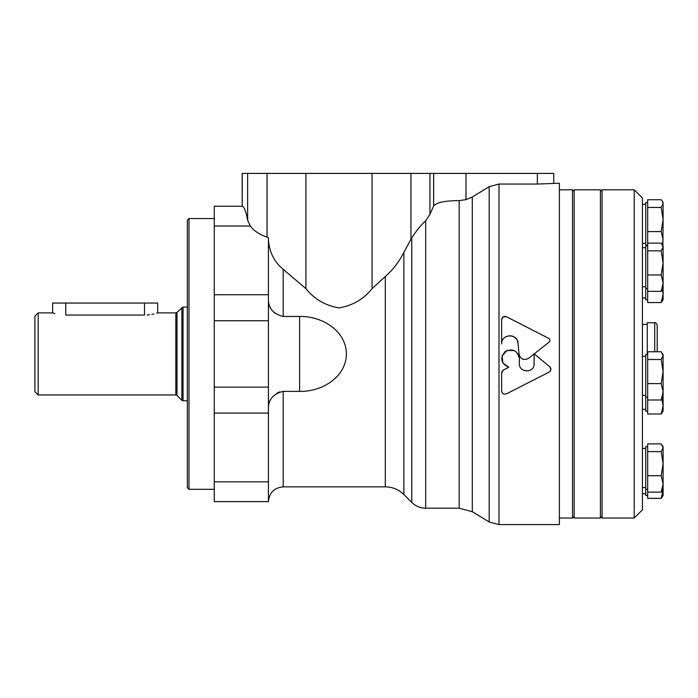 <?xml version="1.0" encoding="UTF-8"?>
<svg xmlns="http://www.w3.org/2000/svg" width="698" height="698" viewBox="0 0 698 698"><rect width="100%" height="100%" fill="white"/><g stroke="black" fill="none" stroke-linecap="round" stroke-linejoin="round"><path stroke-width="1.05" d="M499 184.045L499 524.591L559.386 524.591L559.386 183.251L537.347 184.045L499 184.045L489.176 186.68L472.31 197.011L466.011 199.628L459.179 200.614C445.08 200.658 436.564 202.446 433.65 205.997L429.942 214.338L425.667 220.812C421.252 224.739 416.619 230.419 411.75 237.87L403.88 252.344C399.09 261.802 392.895 269.864 385.305 276.513L372.06 288.623C363.719 299.119 352.673 305.558 338.914 307.94C325.207 305.488 314.213 299.049 305.916 288.623L283.196 269.323C274.34 262.151 269.419 252.362 268.425 239.929M268.425 300.576C268.756 308.839 273.677 314.135 283.196 316.473L299.608 316.473C321.185 315.854 346.042 330.18 346.409 353.825C346.182 377.592 321.22 391.997 299.608 391.369L283.196 391.369L283.196 486.846C274.227 487.728 269.297 492.648 268.425 501.618L268.425 237.599L267.029 237.128C259.351 234.484 253.793 230.776 250.355 226.012L247.633 220.123C245.923 211.145 244.117 206.512 242.232 206.233L242.162 173.409L553.758 173.409L553.758 183.251M242.162 206.224L214.269 206.224L214.269 501.618L268.425 501.618M283.196 391.369C273.686 393.716 268.756 399.012 268.425 407.266M274.584 312.974L272.351 310.671M270.693 308.28L269.899 306.771M269.445 305.715L268.704 303.211M276.993 393.131L279.828 391.883M502.063 371.284L503.389 370.027L501.653 373.081L502.054 371.31M503.241 393.751L502.106 392.608M501.749 391.744L501.653 391.046C502.202 393.707 503.799 394.64 506.451 393.855L549.117 372.104C551.237 370.507 551.429 368.701 549.692 366.694L550.87 369.539L550.312 371.048M550.19 371.214L549.117 372.104M549.893 340.17L549.736 341.226M549.71 341.278L549.029 342.16C550.286 340.755 550.164 339.481 548.663 338.329L506.451 316.735C503.799 315.941 502.202 316.883 501.653 319.553L503.232 316.84M503.267 316.822L506.451 316.735M501.653 343.905L501.653 319.553L501.653 343.905C501.112 333.81 517.619 333.033 518.029 343.137L519.007 354.069C520.499 359.296 523.683 360.709 528.578 358.336L534.188 353.895L534.049 365.098M504.794 337.448L506.582 336.375M509.575 335.703L512.585 336.157M513.981 336.802L516.415 338.958M517.174 340.179L518.029 343.137M520.045 357.062L519.007 354.069M528.229 370.917L523.962 370.498M518.029 353.886L519.382 358.624C517.436 350.335 512.637 348.032 504.959 351.713C499.768 358.458 501.033 363.641 508.746 367.253L502.865 362.995L502.15 355.762L507.097 350.44L514.356 350.605M549.692 366.694L534.197 353.886L549.029 342.16M501.653 373.081L501.653 391.046M508.746 367.253L503.389 370.027M534.188 363.658C534.642 373.212 518.911 373.194 519.382 363.658L519.382 358.624M528.578 358.336L534.188 353.895M472.31 197.011L472.31 511.695L459.179 508.188L425.667 508.188L425.667 220.812M332.135 380.986L337.134 376.449M342.16 369.643L342.544 368.963M489.176 186.68L489.176 521.964L499 524.591M147.103 314.964L149.616 314.719M151.832 314.37L153.822 313.96M156.71 313.193L157.399 312.974M54.854 313.559L52.62 312.896L52.62 303.054L65.752 303.054L65.752 315.051C48.816 312.695 48.816 312.695 65.752 315.051L144.521 315.051C161.465 312.695 161.465 312.695 144.521 315.051L144.521 303.054L157.652 303.054L157.652 312.896L175.844 312.896L175.844 394.946L38.181 394.946L38.181 312.896L34.9 316.177L34.9 391.665L38.181 394.946M65.752 303.054L144.521 303.054M187.352 220.175L187.352 487.666L188.992 489.315L188.992 218.535L187.352 220.175M559.386 189.812L572.517 189.812L572.517 518.029L559.386 518.029M600.411 189.812L600.411 518.029L574.157 518.029L574.157 189.812L600.411 189.812L602.051 191.461M661.852 399.221L663.1 405.774L661.198 413.975L647.674 413.975L647.674 351.757L661.198 351.757L663.1 355.622L661.198 359.487L663.1 371.545L661.198 383.603L663.1 391.805L661.198 399.998L663.1 397.214L663.1 354.549L662.446 353.415M647.674 354.549L645.702 354.549L645.702 411.183L647.674 411.183M647.674 447.75L647.674 443.884L661.198 443.884L663.1 447.75L661.198 451.606L663.1 463.673L661.198 475.731L663.1 483.923L661.198 492.125L663.1 489.342L663.1 483.923L663.1 490.144L661.198 498.346L647.674 498.346L647.674 447.75M661.198 207.454L647.674 207.454L647.674 199.733L661.198 199.733L662.446 201.382L663.1 203.598L661.198 207.454L663.1 219.521L662.899 245.539M662.446 445.533L663.1 446.668L663.1 483.923M661.198 492.125L647.674 492.125M661.198 475.731L647.674 475.731M661.198 451.606L647.674 451.606M647.674 243.105L661.198 243.105L663.1 246.97L661.198 250.826L663.1 262.893L661.198 274.951L663.1 283.144L661.198 291.345L662.446 289.687L663.1 294.347L661.198 302.548L647.674 302.548L647.674 207.454M661.198 302.548L663.1 299.765L663.1 283.144L663.1 288.562L662.446 289.687M634.22 189.812L642.422 198.023L642.422 509.828L634.22 518.029L602.051 518.029L602.051 189.812L634.22 189.812L634.22 518.029M647.674 202.516L645.702 202.516L645.702 245.19L647.674 245.19M662.446 201.382L663.1 202.516L663.1 219.521L661.198 231.579L663.1 239.772L662.393 244.666M661.198 231.579L647.674 231.579M662.446 244.754L663.1 245.888L663.1 283.144M661.198 291.345L647.674 291.345M661.198 274.951L647.674 274.951M661.198 250.826L647.674 250.826M647.674 245.888L645.702 245.888L645.702 299.765L647.674 299.765M661.198 413.975L663.1 411.183L663.1 385.514M663.083 489.368L663.1 495.554L661.198 498.346M661.198 399.998L647.674 399.998M661.198 383.603L647.674 383.603M661.198 359.487L647.674 359.487M647.674 446.668L645.702 446.668L645.702 495.554L647.674 495.554M654.733 351.757L654.733 322.746L647.247 322.746L647.247 354.549M654.733 322.746C655.492 322.249 656.312 323.069 657.193 325.207L657.193 351.757M305.916 288.623L305.916 173.409M267.029 237.128L267.029 173.409M247.633 220.123L247.633 173.409M250.355 226.012L214.269 226.012M242.232 206.233L242.232 173.409M299.608 391.369L299.608 316.473M459.179 200.614L459.179 508.188M268.425 481.829L214.269 481.829M537.347 184.045L537.347 173.409M466.011 199.628L466.011 173.409M429.942 214.338L429.942 173.409M410.948 239.283L410.948 173.409M411.75 237.87L411.75 502.403C415.633 506.172 420.266 508.1 425.667 508.188M283.196 269.323L283.196 316.473M385.305 276.513L385.305 486.846L283.196 486.846M403.88 252.344L403.88 494.533L411.75 502.403M268.425 413.094L214.269 413.094M268.425 387.12L214.269 387.12M268.425 320.731L214.269 320.731M268.425 294.748L214.269 294.748M372.06 288.623L372.06 173.409M433.65 205.997L433.65 173.409M175.844 312.896L177.004 312.416L177.004 395.434L175.844 394.946M181.881 307.539L181.881 400.312L183.042 400.792L183.042 307.05L177.004 312.416M472.31 511.695L489.176 521.964M385.305 486.846C392.512 486.951 398.698 489.507 403.88 494.533M52.62 312.896L38.181 312.896M177.004 395.434L181.881 400.312M187.352 307.05L183.042 307.05M187.352 400.792L183.042 400.792M214.269 218.535L188.992 218.535M214.269 489.315L188.992 489.315M602.051 516.389L600.411 518.029M572.517 516.389L574.157 518.029M572.517 191.461L574.157 189.812M645.702 448.474L642.422 448.474M645.702 487.536L642.422 487.536M647.674 397.214L645.702 397.214M645.702 356.355L642.422 356.355M645.702 395.408L642.422 395.408M645.702 204.322L642.422 204.322M645.702 243.384L642.422 243.384M645.702 297.959L642.422 297.959M645.702 409.377L642.422 409.377M645.702 493.748L642.422 493.748M647.674 489.342L645.702 489.342M647.674 288.562L645.702 288.562M645.702 247.694L642.422 247.694M645.702 286.756L642.422 286.756M647.247 324.387L642.422 324.387"/></g></svg>
